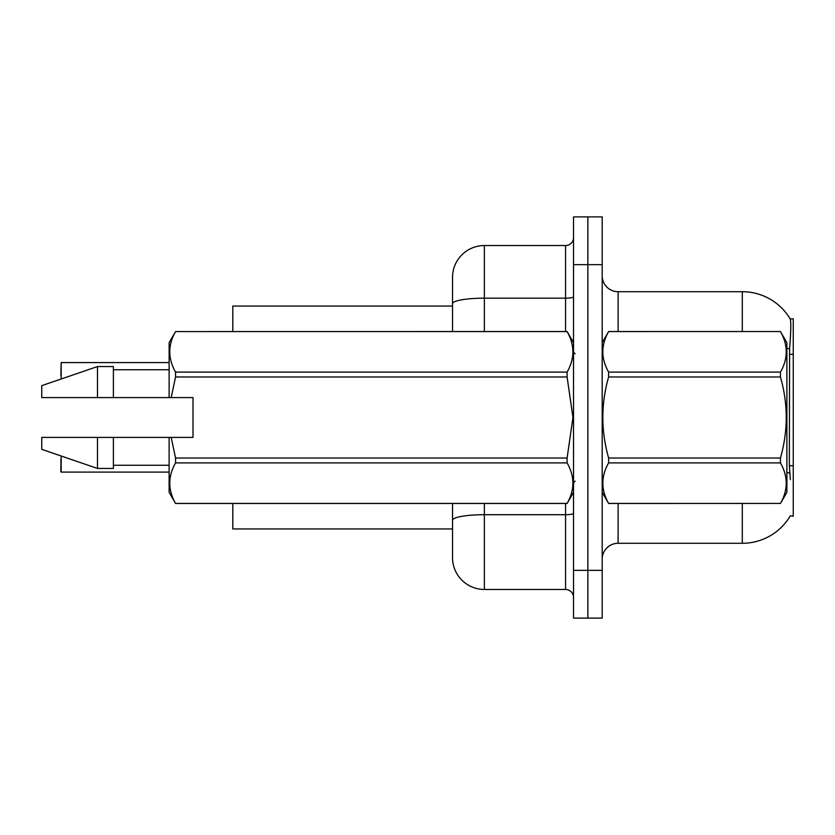 <?xml version="1.0" encoding="UTF-8"?>
<svg xmlns="http://www.w3.org/2000/svg" width="835" height="835" viewBox="0 0 835 835"><rect width="100%" height="100%" fill="white"/><g stroke="black" fill="none" stroke-linecap="round" stroke-linejoin="round"><path stroke-width="1.25" d="M602.192 559.199A15.917 15.917 0 0 1 618.109 543.282L742.305 543.282A55.726 55.726 0 0 0 790.369 515.738L793.25 516.218L793.25 318.782L790.213 318.98A55.726 55.726 0 0 0 742.305 291.718A55.726 55.726 0 0 1 790.087 318.782A55.726 55.726 0 0 0 742.305 291.718L618.109 291.718A15.917 15.917 0 0 1 602.192 275.8A15.917 15.917 0 0 0 618.109 291.718L618.109 331.526M452.528 306.048L232.808 306.048L232.808 331.526M452.528 528.952L232.808 528.952L232.808 503.474M587.861 570.347L587.861 618.109L602.192 618.109L602.192 570.347L587.861 570.347L587.861 618.109L573.53 618.109L573.53 570.347L587.861 570.347L587.861 264.653L587.861 570.347M573.53 570.347L573.53 216.891L587.861 216.891L587.861 264.653L587.861 216.891L602.192 216.891L602.192 570.347M790.369 479.593L789.346 465.763L789.576 348.905C790.954 331.589 791.163 321.611 790.213 318.98A55.726 55.726 0 0 0 742.305 291.718L742.305 331.526M452.528 540.099L452.528 503.474M484.373 503.474L484.373 589.458L565.566 589.458L565.566 503.474M452.528 331.526L452.528 277.387A31.845 31.845 0 0 1 484.373 245.542L565.566 245.542A7.964 7.964 0 0 0 573.53 237.589M484.373 245.542L484.373 298.178A31.845 5.532 180 0 0 452.528 303.7L452.528 294.901M484.373 589.458A31.845 31.845 0 0 1 452.528 557.613L452.528 525.768M573.53 597.411A7.964 7.964 0 0 0 565.566 589.458M60.861 375.312L61.174 362.578L169.119 362.578M602.192 342.674L608.621 331.568C600.918 345.022 600.918 358.528 608.621 372.097L780.443 372.097C788.156 358.643 788.156 345.137 780.443 331.568L786.883 342.674L786.883 492.326L780.443 503.474C788.156 489.978 788.156 476.472 780.443 462.903L608.621 462.903C600.918 476.357 600.918 489.863 608.621 503.432L780.443 503.432L608.621 503.474L602.192 492.326M780.443 372.097L780.443 376.971L608.621 376.971C600.918 403.921 600.918 430.943 608.621 458.029L608.621 462.903M608.621 458.029L780.443 458.029C788.156 430.943 788.156 403.921 780.443 376.971M780.443 458.029L780.443 462.903M608.621 331.526L780.443 331.526L608.621 331.568M608.621 372.097L608.621 376.971M171.185 397.596L193.01 397.596L193.01 437.404L171.185 437.404L175.559 458.029L567.101 458.029L572.956 417.5L567.101 376.971L175.559 376.971L171.185 397.596L169.119 397.596L169.119 342.674L175.559 331.568C167.845 345.022 167.845 358.528 175.559 372.097L567.101 372.097C574.804 358.643 574.804 345.137 567.101 331.568L175.559 331.568L567.101 331.526L573.53 342.674M567.101 458.029L567.101 462.903L175.559 462.903C167.845 476.357 167.845 489.863 175.559 503.432L567.101 503.432C574.804 489.978 574.804 476.472 567.101 462.903M171.185 437.404L169.119 437.404L169.119 492.326L175.559 503.474L567.101 503.474L573.53 492.326M175.559 458.029L175.559 462.903M169.119 437.404L113.393 437.404L113.393 468.445L97.476 468.445L97.476 437.404L41.75 437.404L41.75 449.345L97.476 468.445M113.393 437.404L97.476 437.404M41.75 437.404L62.813 437.404M567.101 372.097L567.101 376.971M175.559 372.097L175.559 376.971M97.476 366.555L97.476 397.596L41.75 397.596L41.75 385.655L97.476 366.555L113.393 366.555L113.393 397.596L169.119 397.596M97.476 397.596L113.393 397.596M61.174 456.004L61.174 472.099L60.861 459.375M61.174 472.099L169.119 472.099M60.861 471.785L60.861 465.742M793.25 354.311L789.346 354.311M793.25 465.763L789.346 465.763M618.109 503.474L618.109 543.282M742.305 543.282L742.305 503.474M789.576 348.905A55.726 9.676 180 0 0 786.883 348.216M789.753 473.142A55.726 9.676 180 0 0 786.883 472.401M602.192 264.653L573.53 264.653M602.505 342.131A15.917 2.766 0 0 1 602.192 341.578M573.53 513.327A7.964 1.378 0 0 1 565.566 514.704L484.373 514.704A31.845 5.532 180 0 0 452.528 520.236M484.373 331.526L484.373 298.178L565.566 298.178L565.566 245.542M565.566 331.526L565.566 298.178A7.964 1.378 0 0 0 573.53 296.79M61.174 362.578L61.174 378.996M575.127 353.81L573.53 352.224M113.393 465.262L169.119 465.262M113.393 369.738L169.119 369.738M575.127 481.19L573.53 482.776"/></g></svg>
